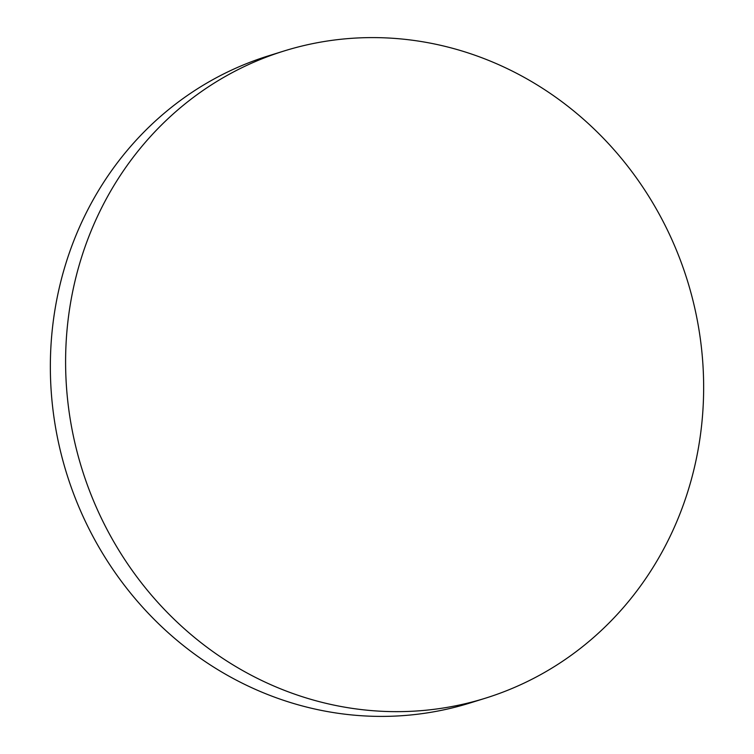 <?xml version="1.0" encoding="UTF-8"?>
<svg xmlns="http://www.w3.org/2000/svg" width="754" height="754" viewBox="0 0 754 754"><rect width="100%" height="100%" fill="white"/><g stroke="black" fill="none" stroke-linecap="round" stroke-linejoin="round"><path stroke-width="1.13" d="M485.472 698.176L470.223 702.926A338.904 317.029 -107.3 0 1 55.664 305.596A338.904 317.029 -107.3 0 1 268.528 55.824L283.777 51.074A338.904 317.029 -107.3 0 1 698.336 448.404A338.904 317.029 -107.3 0 1 485.472 698.176A338.904 317.029 -107.3 0 1 70.914 300.846A338.904 317.029 -107.3 0 1 283.777 51.074"/></g></svg>
